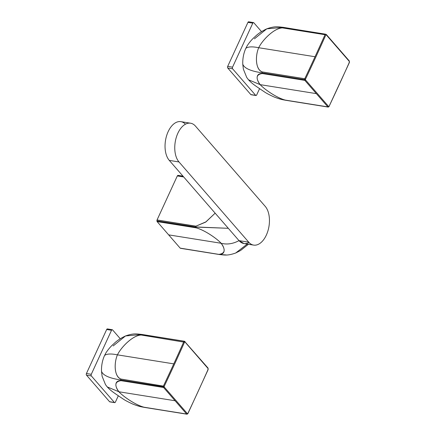 <?xml version="1.0" encoding="UTF-8"?>
<svg xmlns="http://www.w3.org/2000/svg" width="436" height="436" viewBox="0 0 436 436"><rect width="100%" height="100%" fill="white"/><g stroke="black" fill="none" stroke-linecap="round" stroke-linejoin="round"><path stroke-width="0.65" d="M112.259 329.703A1.204 0.698 99.1 0 0 111.534 330.275A1.204 0.698 99.1 0 1 112.543 329.867L120.232 338.718L112.543 329.867A1.204 0.698 99.1 0 0 112.259 329.703L107.403 328.924A1.204 0.698 99.1 0 0 106.678 329.496L86.432 373.516L91.288 374.295A1.204 0.698 99.1 0 0 91.353 375.936L114.417 402.472L109.556 401.698L86.497 375.156L91.353 375.936L86.497 375.156A1.204 0.698 99.1 0 1 86.432 373.516L91.288 374.295A1.204 0.698 99.1 0 0 91.353 375.936L114.417 402.472A1.204 0.698 99.1 0 0 114.695 402.641A1.204 0.698 99.1 0 0 115.42 402.068L118.314 395.779L115.42 402.068A1.204 0.698 99.1 0 1 114.417 402.472L109.556 401.698A1.204 0.698 99.1 0 0 109.839 401.861L114.695 402.641M106.678 329.496L111.534 330.275L106.678 329.496M91.288 374.295L111.534 330.275L91.288 374.295M113.153 345.944L125.514 335.96L141.651 334.472L184.243 341.29L185.011 342.004A0.605 0.441 -41 0 0 184.968 341.53M185.011 342.004L208.076 368.545A0.605 0.441 -41 0 0 208.043 368.077L184.477 341.257L141.891 334.445C136.757 333.981 133.939 332.99 125.514 335.96C120.625 338.243 116.772 340.805 113.954 343.639C111.055 346.075 108.401 349.116 105.992 352.762L104.58 355.449C106.776 353.754 111.066 353.558 117.437 354.85C121.077 347.301 132.571 335.377 141.16 335.017C133.754 334.881 121.59 346.353 117.437 354.85L131.04 357.024L117.437 354.85C113.742 363.417 114.406 376.944 120.914 379.037C113.812 376.164 114.112 362.447 117.437 354.85C111.066 353.558 106.782 353.754 104.58 355.449C102.373 360.283 101.348 365.559 101.501 371.281L102.122 376.301L105.479 384.601L107.229 386.912L118.914 391.768C115.099 387.228 113.981 380.399 120.979 380.677C114.946 381.56 114.254 385.255 118.914 391.768L132.511 393.948L118.914 391.768C123.606 396.951 136.572 405.513 144.044 407.213C135.351 404.984 123.039 396.362 118.914 391.768L107.229 386.912C110.695 390.58 112.346 391.8 123.094 398.956C124.734 400.15 127.961 401.856 132.784 404.074C139.803 406.783 141.062 406.717 144.327 407.382L186.913 414.195L187.921 413.579L187.153 414.167L186.63 414.031L163.571 387.495L163.511 385.855A1807.574 1328.176 -41 0 0 173.784 363.869A1807.574 1328.176 -41 0 0 183.758 341.829L184.243 341.29L185.011 342.004L208.076 368.545L196.287 354.691M144.561 407.349L186.63 414.031A0.605 0.441 -41 0 0 187.349 413.606L164.285 387.064L163.571 387.495L163.511 385.855A1807.574 1328.176 -41 0 0 173.784 363.869A1807.574 1328.176 -41 0 0 183.758 341.829L184.243 341.29L141.651 334.472L142.169 334.608L141.651 334.472L141.16 335.017L184.515 342.211L184.755 341.938L184.515 342.211L141.16 335.017L141.651 334.472L125.514 335.96M120.914 379.037L120.739 379.941L163.331 386.77L164.165 386.699L164.263 386.247A1808.179 1328.623 -41 0 0 184.515 342.211A1808.179 1328.623 -41 0 1 164.263 386.247L120.914 379.037L120.739 379.941L163.331 386.759L164.165 386.699L164.263 386.247L120.914 379.037M101.501 371.281C102.94 375.358 109.354 378.246 120.739 379.941L120.979 380.677L163.571 387.495A0.605 0.441 -41 0 0 164.285 387.064L187.349 413.606L186.63 414.031L163.571 387.495L120.979 380.677L120.739 379.941C109.354 378.246 102.94 375.358 101.501 371.281M132.511 393.948L175.098 400.76L132.511 393.948M144.044 407.213L187.153 414.167L186.63 414.031L187.153 414.167L187.349 413.606L187.153 414.167M131.04 357.024L173.784 363.869L131.04 357.024M208.037 368.077L208.114 369.368A1808.179 1328.623 139 0 1 187.862 413.404A1808.179 1328.623 -41 0 0 208.114 369.368L208.065 368.698L207.896 369.603M180.471 248.302L219.33 254.52C224.464 254.984 227.276 255.976 235.696 253.005L247.245 244.078L235.702 253.005L240.59 250.493L248.411 244.264M226.039 254.94L219.564 254.488L180.706 248.269M195.742 226.96L228.3 228.306L195.742 227.08L195.982 227.815C204.675 230.05 216.992 238.672 221.117 243.261C226.965 244.765 232.933 243.888 239.015 240.628L238.955 240.563M195.944 227.766L195.982 227.815C203.454 229.521 216.42 238.083 221.117 243.261L168.656 234.868L180.188 248.133L219.564 254.488M178.313 175.528L183.049 176.231L177.795 175.392L177.305 175.937L183.676 176.956L177.305 175.937L157.058 219.957L195.917 226.175L206.037 221.82L215.15 213.171L205.596 222.147L195.917 226.175L195.742 227.08L156.884 220.861L157.124 221.597L195.982 227.815L157.124 221.597L168.656 234.868L221.117 243.261C225.772 249.774 225.08 253.474 219.046 254.352C226.044 254.635 224.927 247.801 221.117 243.261C226.971 244.765 232.938 243.888 239.015 240.628L243.975 243.555M195.878 226.268L157.058 219.957L156.884 220.861L195.748 227.178M248.727 242.187A21.097 12.192 99.1 0 0 253.632 245.097A21.097 12.192 99.1 0 0 263.606 239.74A21.097 12.192 99.1 0 0 268.314 229.5A21.097 12.192 99.1 0 0 265.208 206.353A21.097 12.192 99.1 0 1 268.314 229.5A21.097 12.192 99.1 0 1 263.606 239.74A21.097 12.192 99.1 0 1 248.727 242.187L179 161.952L169.288 160.399L179 161.952A21.097 12.192 99.1 0 1 175.893 138.806A21.097 12.192 99.1 0 0 179 161.952L248.727 242.187L239.015 240.628L248.727 242.187M249.06 242.552A21.097 12.192 99.1 0 1 239.015 240.628A21.097 12.192 99.1 0 0 243.92 243.544L253.632 245.097M195.481 126.124L265.208 206.353L195.481 126.124A21.097 12.192 99.1 0 0 180.602 128.571A21.097 12.192 99.1 0 0 175.893 138.806A21.097 12.192 99.1 0 1 180.602 128.571A21.097 12.192 99.1 0 1 190.576 123.208A21.097 12.192 99.1 0 1 195.481 126.124M190.576 123.208L180.858 121.655A21.097 12.192 99.1 0 0 170.885 127.012A21.097 12.192 99.1 0 0 166.176 137.253A21.097 12.192 99.1 0 0 169.288 160.399L239.015 240.628L169.288 160.399A21.097 12.192 99.1 0 1 166.176 137.253A21.097 12.192 99.1 0 1 170.885 127.012A21.097 12.192 99.1 0 1 185.436 124.2M253.523 22.579A1.204 0.698 99.1 0 0 252.793 23.152A1.204 0.698 99.1 0 1 253.801 22.743L261.496 31.594L253.801 22.743A1.204 0.698 99.1 0 0 253.523 22.579L248.662 21.8A1.204 0.698 99.1 0 0 247.937 22.372L227.69 66.392L232.546 67.171A1.204 0.698 99.1 0 0 232.611 68.812L255.676 95.348L250.82 94.574L227.756 68.032L232.611 68.812L227.756 68.032A1.204 0.698 99.1 0 1 227.69 66.392L232.546 67.171A1.204 0.698 99.1 0 0 232.611 68.812L255.676 95.348A1.204 0.698 99.1 0 0 255.954 95.517A1.204 0.698 99.1 0 0 256.684 94.944L259.573 88.655L256.684 94.944A1.204 0.698 99.1 0 1 255.676 95.348L250.82 94.574A1.204 0.698 99.1 0 0 251.098 94.737L255.954 95.517M247.937 22.372L252.793 23.152L247.937 22.372M232.546 67.171L252.793 23.152L232.546 67.171M254.417 38.82L266.778 28.836C261.883 31.12 258.03 33.681 255.213 36.515C252.313 38.951 249.659 41.992 247.25 45.638L245.839 48.325C243.631 53.159 242.607 58.435 242.759 64.157C244.204 68.234 250.618 71.123 262.003 72.817L262.178 71.913L304.769 78.731A1807.574 1328.176 -41 0 0 315.043 56.745L272.298 49.9L315.043 56.745A1807.574 1328.176 -41 0 0 325.016 34.711L282.424 27.893C273.835 28.253 262.341 40.177 258.701 47.726L272.298 49.9L258.701 47.726C255 56.293 255.665 69.82 262.178 71.913C255.076 69.041 255.371 55.323 258.701 47.726C252.324 46.434 248.04 46.63 245.839 48.325C248.04 46.63 252.33 46.434 258.701 47.726C262.848 39.229 275.012 27.757 282.424 27.893L282.915 27.348L325.501 34.166L326.27 34.885A0.605 0.441 -41 0 0 326.232 34.411L283.149 27.321C278.015 26.858 275.203 25.866 266.778 28.836L282.915 27.348L325.501 34.166L325.016 34.711L325.501 34.166L326.27 34.885L349.334 61.422L337.551 47.568M285.825 100.231L327.894 106.907L304.829 80.371L262.243 73.553L262.003 72.817L304.59 79.635L304.769 78.731L262.178 71.913L262.003 72.817C250.613 71.123 244.204 68.234 242.759 64.157L243.381 69.177L246.743 77.477L248.493 79.788L260.172 84.644C256.363 80.104 255.245 73.275 262.243 73.553C256.205 74.436 255.518 78.131 260.172 84.644L273.775 86.824L260.172 84.644C264.87 89.827 277.83 98.389 285.308 100.095C276.609 97.86 264.298 89.238 260.172 84.644L248.493 79.788C251.954 83.456 253.605 84.677 264.352 91.833C265.993 93.026 269.225 94.732 274.042 96.95C281.067 99.659 282.326 99.593 285.585 100.258L328.177 107.076L329.18 106.455M285.308 100.095L327.894 106.907L316.362 93.636L273.775 86.824L316.362 93.636L304.829 80.371L304.769 78.731A1807.574 1328.176 -41 0 0 315.043 56.745A1807.574 1328.176 -41 0 0 325.016 34.711L282.424 27.893L282.915 27.348L266.778 28.836M328.412 107.043L327.894 106.907A0.605 0.441 -41 0 0 328.608 106.482L305.549 79.941L304.829 80.371L304.59 79.635L305.429 79.575L305.522 79.123A1808.179 1328.623 -41 0 0 325.774 35.087A1808.179 1328.623 -41 0 1 305.522 79.123L304.769 78.731L305.522 79.123L305.429 79.575L304.59 79.635L262.003 72.817L262.243 73.553L304.829 80.371A0.605 0.441 -41 0 0 305.549 79.941L328.608 106.482L327.894 106.907L328.412 107.043L327.894 106.907L328.412 107.043L328.869 106.548M326.27 34.885L349.334 61.422A0.605 0.441 -41 0 0 349.301 60.958L349.378 62.244A1808.179 1328.623 139 0 1 329.12 106.28A1808.179 1328.623 -41 0 0 349.378 62.244L349.334 61.422L349.154 62.479M329.12 106.28L349.438 62.419M208.174 369.543L187.921 413.573M178.03 175.365L182.978 176.155M349.301 60.958L326.237 34.417"/></g></svg>
